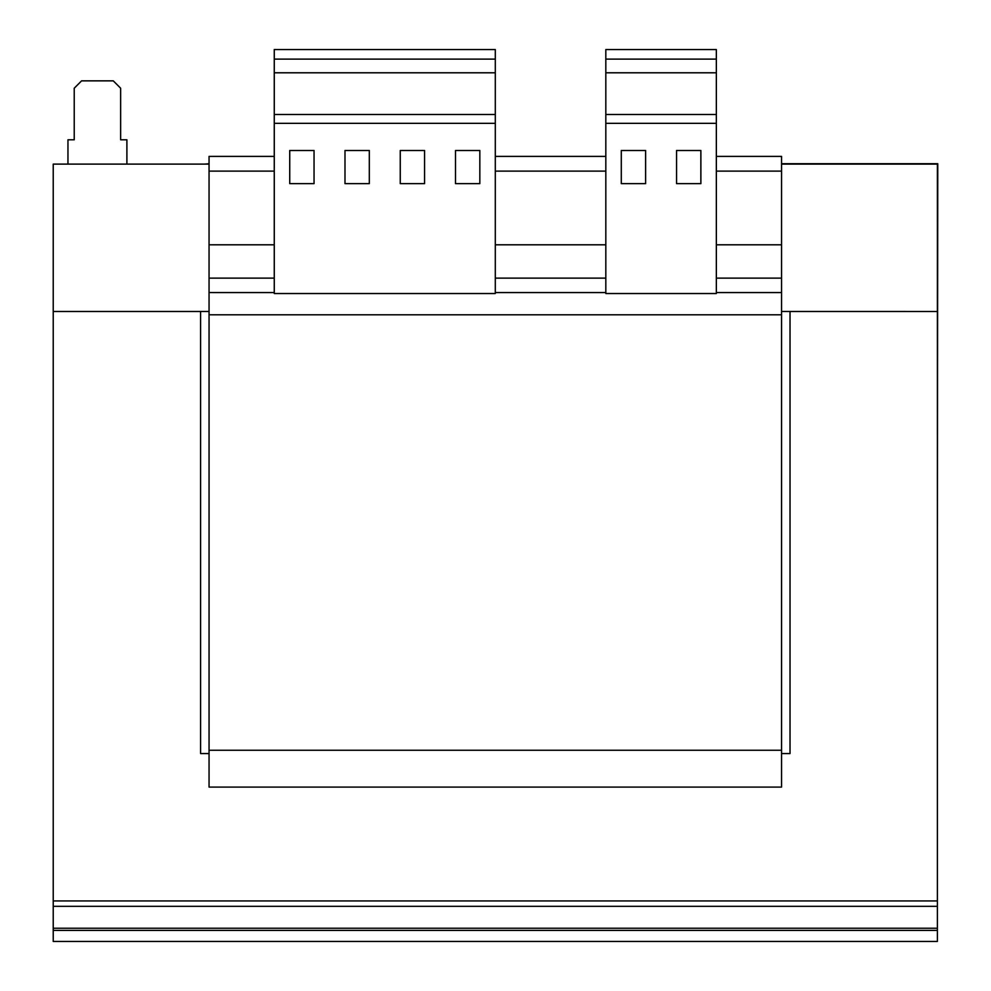 <?xml version="1.0" encoding="UTF-8"?>
<svg xmlns="http://www.w3.org/2000/svg" width="991" height="991" viewBox="0 0 991 991"><rect width="100%" height="100%" fill="white"/><g stroke="black" fill="none" stroke-linecap="round" stroke-linejoin="round"><path stroke-width="1.49" d="M126.898 164.11L126.898 139.805L120.642 139.805L120.642 88.224L113.271 80.853L81.584 80.853L74.226 88.224L74.226 139.805L67.958 139.805L67.958 164.11M209.051 753.569L200.578 753.569L200.578 311.484L53.229 311.484L53.229 164.11L209.051 164.11M781.552 164.11L937.387 164.11L937.387 311.484L790.025 311.484L790.025 753.569L781.552 753.569M274.259 171.121L209.051 171.121L209.051 787.089L781.552 787.089L781.552 750.249L209.051 750.249M274.259 244.802L209.051 244.802M605.823 171.121L495.302 171.121M605.823 244.802L495.302 244.802M716.344 171.121L781.552 171.121L781.552 156.392L716.344 156.392M605.823 156.392L495.302 156.392M274.259 156.392L209.051 156.392L209.051 171.121M781.552 171.121L781.552 244.802L716.344 244.802M781.552 244.802L781.552 314.804L209.051 314.804M781.552 314.804L781.552 750.249M53.229 941.45L53.229 930.4L937.387 930.4L937.387 941.45L53.229 941.45M53.229 930.4L53.229 928.245L937.387 928.245L937.387 930.4M209.051 311.471L53.229 311.471L53.229 928.245M937.387 928.245L937.387 311.484L781.552 311.471M209.051 163.726L204.654 164.11M937.387 535.809L937.771 163.726L781.552 163.726M53.229 900.93L937.387 900.93M716.344 49.55L716.344 293.534L605.823 293.534L605.823 49.55L716.344 49.55M716.344 59.126L605.823 59.126M716.344 72.789L605.823 72.789M716.344 114.485L605.823 114.485M716.344 123.33L605.823 123.33M645.612 150.496L621.295 150.496L621.295 183.645L645.612 183.645L645.612 150.496M700.872 150.496L676.556 150.496L676.556 183.645L700.872 183.645L700.872 150.496M495.302 49.55L495.302 293.534L274.259 293.534L274.259 49.55L495.302 49.55M495.302 59.126L274.259 59.126M495.302 72.789L274.259 72.789M495.302 114.485L274.259 114.485M495.302 123.33L274.259 123.33M479.83 150.496L455.513 150.496L455.513 183.645L479.83 183.645L479.83 150.496M424.569 150.496L400.253 150.496L400.253 183.645L424.569 183.645L424.569 150.496M369.309 150.496L344.992 150.496L344.992 183.645L369.309 183.645L369.309 150.496M314.048 150.496L289.731 150.496L289.731 183.645L314.048 183.645L314.048 150.496M781.552 278.124L716.344 278.124M605.823 278.124L495.302 278.124M274.259 278.124L209.051 278.124M781.552 292.556L716.344 292.556M605.823 292.556L495.302 292.556M274.259 292.556L209.051 292.556M53.229 906.319L937.387 906.319"/></g></svg>
